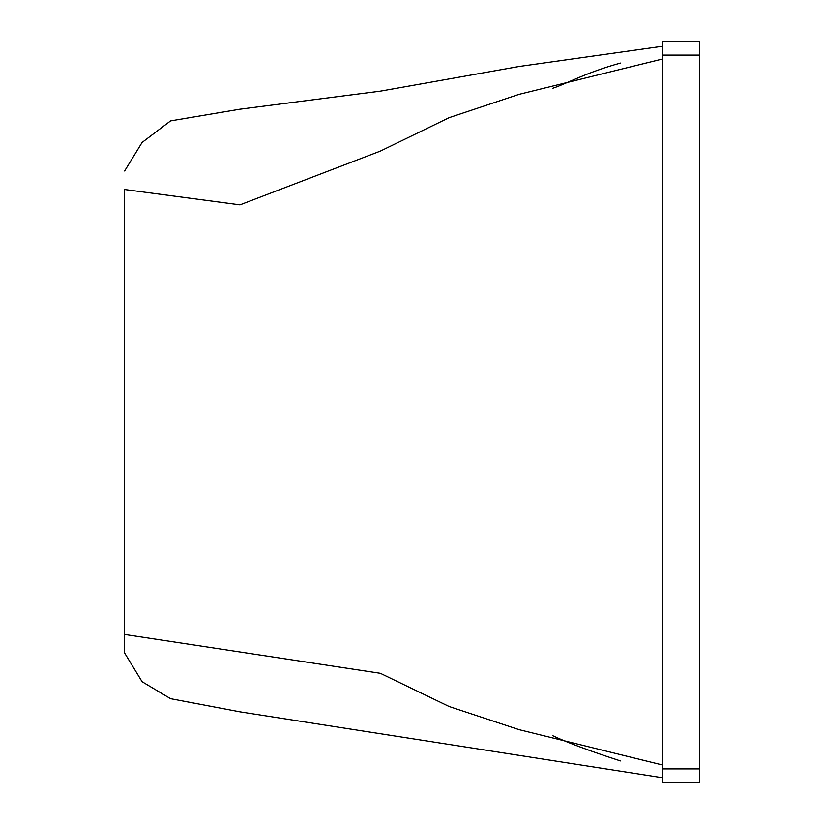 <?xml version="1.0" encoding="UTF-8"?>
<svg xmlns="http://www.w3.org/2000/svg" width="824" height="824" viewBox="0 0 824 824"><rect width="100%" height="100%" fill="white"/><g stroke="black" fill="none" stroke-linecap="round" stroke-linejoin="round"><path stroke-width="1.24" d="M124.63 653.02L124.63 634.48L124.63 653.02L142.099 681.716L170.589 698.69L239.98 711.843L662.29 777.691M662.29 59.06L519.172 94.317L449.183 117.647L380.369 151.091L239.98 204.857L124.63 189.52L124.63 634.48L380.369 673.321L449.183 706.539L519.172 729.683L662.29 764.94M124.63 170.98L142.099 142.449L170.589 120.881L239.98 109.19L380.369 91.145L519.172 66.476L662.29 46.309M662.29 768.895L662.29 782.8L699.37 782.8L699.37 768.895L662.29 768.895L662.29 41.2L699.37 41.2L699.37 768.895M699.37 55.105L662.29 55.105M620.441 63.077C586.369 72.399 566.418 83.79 552.914 88.209M552.914 735.791C567.509 742.682 590.015 751.055 620.441 760.923"/></g></svg>

